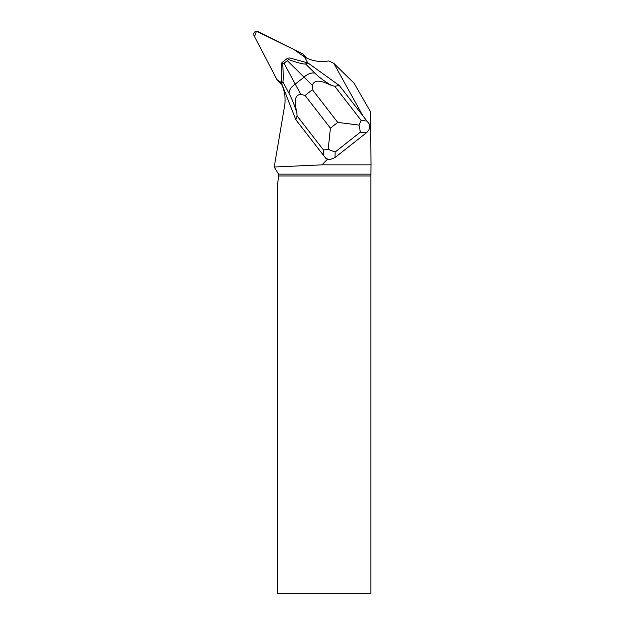 <?xml version="1.0" encoding="UTF-8"?>
<svg xmlns="http://www.w3.org/2000/svg" width="625" height="625" viewBox="0 0 625 625"><rect width="100%" height="100%" fill="white"/><g stroke="black" fill="none" stroke-linecap="round" stroke-linejoin="round"><path stroke-width="0.94" d="M303.086 54.211A2.93 2.844 -45.6 0 0 302.383 53.711L257.898 31.539A2.93 2.844 -45.6 0 0 253.984 35.523L276.938 79.609A2.93 2.844 -45.6 0 0 278.156 80.812L280.367 81.914L276.93 79.609L254.547 36.602L256.445 31.25L293.75 49.414L304.742 57.109L303.602 54.914A2.93 2.844 -45.6 0 0 303.086 54.211L306.117 57.188A2.93 2.844 134.4 0 1 306.633 57.891L306.742 58.094M281.383 83.883L281.188 83.789A2.93 2.844 134.4 0 1 280.484 83.289L277.453 80.305M362.922 115.867L339.289 85.492L307.992 62.961L289.609 57.945L287.438 58.297L288.594 59.578C298.023 62.93 303.672 64.375 305.523 63.93L314.859 73.156C319.086 77.273 324.617 81.352 331.43 85.391L334.711 86.25L339.289 85.492L369.641 124.516L362.922 115.867L333.828 63.383L328.859 60.906A37.648 36.531 134.4 0 1 305.961 57.719L304.68 57.078L307.703 62.883M327.656 159.016L325.805 158.312L295.82 119.727L297.07 115.891L296.82 112.648C294.453 105.102 291.883 98.703 289.094 93.445A11.812 7.312 -28.2 0 1 295.227 84.117L300.828 94.336L305.086 95.484L330.406 128.156L328.195 149.375L335.125 152.023L335.016 157.523L330.453 159.438A9.445 8.492 -88.8 0 1 327.656 159.016L321.945 164.844L274.211 167.016L284.555 106.18A37.648 36.531 134.4 0 0 281 83.125L280.336 81.852L281.688 82.523M321.945 164.844L371.016 164.844L370.445 111.648L354.148 83.312L333.828 63.383M369.609 127.664L371.016 130.109M370.867 174.133L278.586 174.133L278.703 175.977L370.859 175.977L371.016 164.844M370.859 175.977L370.859 593.75L277.57 593.75L277.57 183.875A38.797 37.648 -135.6 0 0 277.742 182.781L278.703 175.977M278.586 174.133L274.211 167.016M295.82 119.727L281.711 83.664L281.328 64.469L281.961 62.609L287.438 58.297M328.195 149.375L323.508 150.008L297.07 115.891M369.641 124.516C370.125 127.797 369.016 130.578 366.32 132.875L360.383 132.133L359.016 125.102L337.727 122.398L312.406 89.719L312.336 85.273L304.031 77.18A11.812 7.406 -45.3 0 1 314.859 73.156M335.016 157.523L366.32 132.875M307.992 62.961L305.523 63.93M289.094 93.445L282.836 81.797L281.711 83.664M282.836 81.797C283.484 80.273 283.438 74.414 282.68 64.227L281.961 62.609M287.328 60.664L284.023 63.266L295.227 84.117L304.031 77.18L287.328 60.664L288.594 59.578M334.711 86.25L361.141 120.367L359.016 125.102M282.68 64.227L284.023 63.266M300.828 94.336C292.195 95.234 295.898 107.398 296.82 112.648M331.43 85.391C326.328 83.375 315.297 77.016 312.336 85.273M306.633 57.891L303.602 54.914M278.156 80.812L281.188 83.789M323.398 155.32L323.508 150.008M312.406 89.719L305.086 95.484M330.406 128.156L337.727 122.398M360.383 132.133L335.125 152.023M361.141 120.367L366.875 121.086"/></g></svg>
